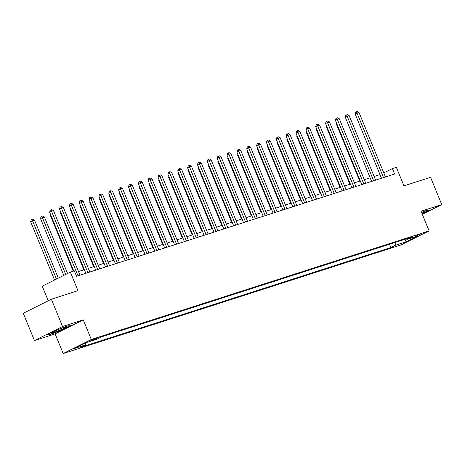 <?xml version="1.0" encoding="UTF-8"?>
<svg xmlns="http://www.w3.org/2000/svg" width="465" height="465" viewBox="0 0 465 465"><rect width="100%" height="100%" fill="white"/><g stroke="black" fill="none" stroke-linecap="round" stroke-linejoin="round"><path stroke-width="0.7" d="M420.906 233.86L414.972 236.511L420.906 233.86M63.188 353.54L400.999 244.933L429.114 230.884L91.303 339.491L63.188 353.54L55.132 333.899L83.247 319.85L62.554 326.5L34.439 340.549L55.132 333.899M34.439 340.549L23.25 313.271L51.365 299.222L77.969 290.666L70.36 272.118L42.251 286.167L48.244 300.779M422.313 214.301L441.75 204.588L430.561 177.305L403.957 185.861L396.349 167.313L392.408 168.58L383.799 172.881M62.554 326.5L51.365 299.222M70.36 272.118L74.307 270.851L76.545 276.303L394.646 174.032L392.408 168.58M90.053 341.083L97.54 337.956L94.767 338.729L90.053 341.083L89.908 340.723M85.641 342.879L85.188 345.001L80.596 347.297L390.809 247.566L389.461 244.27M85.188 345.001L74.545 348.425L86.252 342.577L96.894 339.154L101.486 336.858L411.705 237.121L407.108 239.417L417.75 235.999L406.05 241.847L395.407 245.264L390.809 247.566M83.247 319.85L91.303 339.491M441.75 204.588L421.058 211.238L429.114 230.884M379.986 174.602L374.122 176.485M370.128 177.769L364.269 179.659M360.276 180.937L354.411 182.826M350.418 184.111L344.559 185.994M340.566 187.279L334.707 189.162M330.714 190.447L324.849 192.33M320.856 193.614L314.997 195.498M311.004 196.782L305.145 198.665M301.151 199.95L295.287 201.833M291.293 203.118L285.434 205.001M281.441 206.286L275.576 208.169M271.583 209.453L265.724 211.337M261.731 212.621L255.872 214.505M251.879 215.789L246.014 217.672M242.021 218.957L236.162 220.846M232.169 222.125L226.31 224.014M222.317 225.293L216.452 227.182M212.459 228.466L206.6 230.349M202.606 231.634L196.742 233.517M192.748 234.802L186.889 236.685M182.896 237.97L177.037 239.853M173.044 241.137L167.179 243.021M163.186 244.305L157.327 246.188M153.334 247.473L147.469 249.356M143.476 250.641L137.617 252.524M133.624 253.809L127.765 255.692M123.771 256.976L117.907 258.86M113.913 260.144L108.054 262.028M104.061 263.312L98.202 265.201M94.209 266.48L88.344 268.369M84.351 269.648L78.492 271.537M395.407 245.264L396.07 242.149M406.207 238.888L407.108 239.417M406.05 241.847L405.038 239.266M50.476 334.399L62.316 329.836L70.785 325.605L67.408 325.936L55.568 330.499L47.099 334.73L50.476 334.399L50.342 334.079M422.139 213.883L429.09 210.407L425.713 210.738L421.511 212.36M78.021 275.832L51.539 211.255L53.51 210.622L79.992 275.199M73.761 271.025L49.639 212.203L51.539 211.255L50.976 209.93L51.766 209.674L53.51 210.622M49.639 212.203L50.214 210.308L50.976 209.93M58.311 278.14L34.515 220.114L32.538 220.747L30.644 221.695L54.562 280.011M30.644 221.695L31.219 219.806L31.98 219.422L56.457 279.064M31.98 219.422L32.771 219.172L34.515 220.114M87.873 272.659L61.392 208.088L63.362 207.454L89.844 272.025M85.851 273.31L59.491 209.035L61.392 208.088L60.834 206.762L61.618 206.506L63.362 207.454M59.491 209.035L60.072 207.14L60.834 206.762M97.731 269.491L71.244 204.92L73.214 204.286L99.702 268.857M95.709 270.142L69.343 205.867L71.244 204.92L70.686 203.594L71.476 203.339L73.214 204.286M69.343 205.867L69.924 203.972L70.686 203.594M107.584 266.323L81.102 201.752L83.072 201.113L109.554 265.689M105.561 266.974L79.201 202.699L81.102 201.752L80.538 200.427L81.329 200.171L83.072 201.113M79.201 202.699L79.782 200.804L80.538 200.427M67.564 273.513L44.367 216.946L40.496 218.527L63.815 275.39M40.496 218.527L41.077 216.632L41.833 216.254L65.716 274.437M41.833 216.254L42.623 216.004L44.367 216.946M50.83 215.121L50.348 215.359L73.249 271.188M50.348 215.359L50.598 214.545M60.688 211.953L60.206 212.191L83.84 269.816M60.206 212.191L60.456 211.377M117.442 263.155L90.954 198.578L92.924 197.945L119.412 262.522M115.419 263.806L89.053 199.531L90.954 198.578L90.396 197.259L91.181 197.003L92.924 197.945M89.053 199.531L89.635 197.637L90.396 197.259M70.541 208.779L70.058 209.023L93.692 266.648M70.058 209.023L70.308 208.21M65.757 327.29A7.69 0.587 157.7 0 0 65.873 326.988A7.69 0.587 157.7 0 0 59.131 329.203A7.69 0.587 157.7 0 0 51.946 332.609A7.69 0.587 157.7 0 0 51.772 332.771A7.69 0.587 157.7 0 0 57.631 331.074A7.69 0.587 157.7 0 0 65.757 327.29M70.023 325.68L62.118 329.627L50.65 334.05L47.93 334.318M421.9 213.296A7.69 0.587 157.7 0 0 424.179 211.79A7.69 0.587 157.7 0 0 422.098 212.284A7.69 0.587 157.7 0 0 421.557 212.464M428.329 210.482L422.034 213.627M127.294 259.987L100.806 195.41L102.782 194.777L129.264 259.354M125.271 260.638L98.911 196.364L100.806 195.41L100.248 194.091L101.039 193.835L102.782 194.777M98.911 196.364L99.487 194.469L100.248 194.091M137.146 256.82L110.664 192.243L112.635 191.609L139.116 256.186M135.123 257.471L108.764 193.196L110.664 192.243L110.1 190.923L110.891 190.667L112.635 191.609M108.764 193.196L109.345 191.301L110.1 190.923M147.004 253.652L120.516 189.075L122.487 188.441L148.974 253.018M144.981 254.303L118.616 190.028L120.516 189.075L119.958 187.75L120.743 187.5L122.487 188.441M118.616 190.028L119.197 188.133L119.958 187.75M156.856 250.484L130.374 185.907L132.345 185.273L158.827 249.85M154.833 251.135L128.474 186.854L130.374 185.907L129.811 184.582L130.601 184.332L132.345 185.273M128.474 186.854L129.049 184.965L129.811 184.582M166.708 247.316L140.227 182.739L142.197 182.106L168.685 246.683M164.691 247.967L138.326 183.687L140.227 182.739L139.669 181.414L140.453 181.164L142.197 182.106M138.326 183.687L138.907 181.798L139.669 181.414M80.398 205.611L79.916 205.856L103.544 263.481M79.916 205.856L80.16 205.042M90.251 202.444L89.768 202.688L113.402 260.313M89.768 202.688L90.018 201.874M100.103 199.276L99.62 199.52L123.254 257.145M99.62 199.52L99.87 198.706M109.961 196.108L109.478 196.352L133.112 253.977M109.478 196.352L109.723 195.538M119.813 192.94L119.331 193.184L142.964 250.804M119.331 193.184L119.581 192.37M176.566 244.148L150.079 179.571L152.049 178.938L178.537 243.515M174.544 244.799L148.184 180.519L150.079 179.571L149.521 178.246L150.311 177.996L152.049 178.938M148.184 180.519L148.759 178.63L149.521 178.246M129.671 189.772L129.183 190.016L152.816 247.636M129.183 190.016L129.433 189.203M186.419 240.98L159.937 176.404L161.907 175.77L188.389 240.347M184.396 241.631L158.036 177.351L159.937 176.404L159.373 175.078L160.163 174.828L161.907 175.77M158.036 177.351L158.617 175.456L159.373 175.078M139.523 186.605L139.041 186.843L162.674 244.468M139.041 186.843L139.291 186.035M196.277 237.813L169.789 173.236L171.759 172.602L198.247 237.179M194.254 238.464L167.888 174.183L169.789 173.236L169.231 171.911L170.016 171.655L171.759 172.602M167.888 174.183L168.47 172.288L169.231 171.911M149.375 183.437L148.893 183.675L172.527 241.3M148.893 183.675L149.143 182.867M206.129 234.645L179.647 170.068L181.617 169.434L208.099 234.011M204.106 235.29L177.746 171.015L179.647 170.068L179.083 168.743L179.874 168.487L181.617 169.434M177.746 171.015L178.322 169.12L179.083 168.743M159.233 180.269L158.751 180.507L182.385 238.132M158.751 180.507L158.995 179.699M215.981 231.477L189.499 166.9L191.47 166.267L217.951 230.843M213.958 232.122L187.598 167.848L189.499 166.9L188.935 165.575L189.726 165.319L191.47 166.267M187.598 167.848L188.18 165.953L188.935 165.575M169.086 177.101L168.603 177.339L192.237 234.965M168.603 177.339L168.853 176.526M225.839 228.303L199.351 163.732L201.322 163.099L227.809 227.67M223.816 228.954L197.451 164.68L199.351 163.732L198.793 162.407L199.584 162.151L201.322 163.099M197.451 164.68L198.032 162.785L198.793 162.407M178.938 173.933L178.455 174.172L202.089 231.797M178.455 174.172L178.705 173.358M235.691 225.136L209.209 160.565L211.18 159.931L237.662 224.502M233.668 225.787L207.309 161.512L209.209 160.565L208.645 159.239L209.436 158.983L211.18 159.931M207.309 161.512L207.89 159.617L208.645 159.239M245.549 221.968L219.062 157.391L221.032 156.757L247.519 221.334M243.526 222.619L217.161 158.344L219.062 157.391L218.504 156.071L219.288 155.816L221.032 156.757M217.161 158.344L217.742 156.449L218.504 156.071M255.401 218.8L228.914 154.223L230.89 153.59L257.372 218.166M253.379 219.451L227.019 155.176L228.914 154.223L228.356 152.904L229.146 152.648L230.89 153.59M227.019 155.176L227.594 153.281L228.356 152.904M265.253 215.632L238.772 151.055L240.742 150.422L267.224 214.999M263.231 216.283L236.871 152.008L238.772 151.055L238.208 149.736L238.998 149.48L240.742 150.422M236.871 152.008L237.452 150.114L238.208 149.736M275.111 212.464L248.624 147.887L250.594 147.254L277.082 211.831M273.089 213.115L246.723 148.841L248.624 147.887L248.066 146.568L248.851 146.312L250.594 147.254M246.723 148.841L247.304 146.946L248.066 146.568M284.964 209.297L258.482 144.72L260.452 144.086L286.934 208.663M282.941 209.948L256.581 145.673L258.482 144.72L257.918 143.394L258.709 143.144L260.452 144.086M256.581 145.673L257.157 143.778L257.918 143.394M294.816 206.129L268.334 141.552L270.305 140.918L296.792 205.495M292.799 206.78L266.433 142.499L268.334 141.552L267.776 140.227L268.561 139.977L270.305 140.918M266.433 142.499L267.015 140.61L267.776 140.227M304.674 202.961L278.186 138.384L280.157 137.75L306.644 202.327M302.651 203.612L276.291 139.331L278.186 138.384L277.628 137.059L278.419 136.809L280.157 137.75M276.291 139.331L276.867 137.442L277.628 137.059M314.526 199.793L288.044 135.216L290.015 134.583L316.496 199.16M312.503 200.444L286.144 136.164L288.044 135.216L287.48 133.891L288.271 133.641L290.015 134.583M286.144 136.164L286.725 134.275L287.48 133.891M324.384 196.625L297.896 132.048L299.867 131.415L326.354 195.992M322.361 197.276L295.996 132.996L297.896 132.048L297.338 130.723L298.123 130.473L299.867 131.415M295.996 132.996L296.577 131.101L297.338 130.723M334.236 193.457L307.749 128.881L309.725 128.247L336.207 192.824M332.213 194.108L305.854 129.828L307.749 128.881L307.191 127.555L307.981 127.3L309.725 128.247M305.854 129.828L306.429 127.933L307.191 127.555M344.088 190.29L317.607 125.713L319.577 125.079L346.059 189.656M342.066 190.935L315.706 126.66L317.607 125.713L317.043 124.388L317.833 124.132L319.577 125.079M315.706 126.66L316.287 124.765L317.043 124.388M353.946 187.122L327.459 122.545L329.429 121.911L355.917 186.488M351.924 187.767L325.558 123.492L327.459 122.545L326.901 121.22L327.686 120.964L329.429 121.911M325.558 123.492L326.139 121.597L326.901 121.22M363.799 183.948L337.317 119.377L339.287 118.744L365.769 183.315M361.776 184.599L335.416 120.325L337.317 119.377L336.753 118.052L337.544 117.796L339.287 118.744M335.416 120.325L335.997 118.43L336.753 118.052M373.657 180.78L347.169 116.209L349.139 115.576L375.627 180.147M371.634 181.431L345.268 117.157L347.169 116.209L346.611 114.884L347.396 114.628L349.139 115.576M345.268 117.157L345.85 115.262L346.611 114.884M383.509 177.613L357.021 113.036L358.992 112.402L385.479 176.979M381.486 178.264L355.126 113.989L357.021 113.036L356.463 111.716L357.254 111.46L358.992 112.402M355.126 113.989L355.702 112.094L356.463 111.716M188.796 170.765L188.313 171.004L211.947 228.629M188.313 171.004L188.563 170.19M198.648 167.598L198.166 167.836L221.799 225.461M198.166 167.836L198.416 167.022M208.506 164.424L208.024 164.668L231.651 222.293M208.024 164.668L208.268 163.854M218.358 161.256L217.876 161.5L241.509 219.125M217.876 161.5L218.126 160.687M228.21 158.088L227.728 158.333L251.362 215.958M227.728 158.333L227.978 157.519M238.068 154.921L237.586 155.165L261.22 212.79M237.586 155.165L237.83 154.351M247.921 151.753L247.438 151.997L271.072 209.622M247.438 151.997L247.688 151.183M257.773 148.585L257.29 148.829L280.924 206.448M257.29 148.829L257.54 148.015M267.631 145.417L267.148 145.661L290.782 203.281M267.148 145.661L267.398 144.847M277.483 142.249L277.001 142.488L300.634 200.113M277.001 142.488L277.25 141.68M287.341 139.082L286.858 139.32L310.492 196.945M286.858 139.32L287.103 138.512M297.193 135.914L296.711 136.152L320.344 193.777M296.711 136.152L296.961 135.344M307.045 132.746L306.563 132.984L330.197 190.609M306.563 132.984L306.813 132.17M316.903 129.578L316.421 129.816L340.055 187.442M316.421 129.816L316.665 129.003M326.755 126.41L326.273 126.649L349.907 184.274M326.273 126.649L326.523 125.835M336.614 123.242L336.125 123.481L359.759 181.106M336.125 123.481L336.375 122.667M91.559 339.962L91.791 340.525"/></g></svg>
